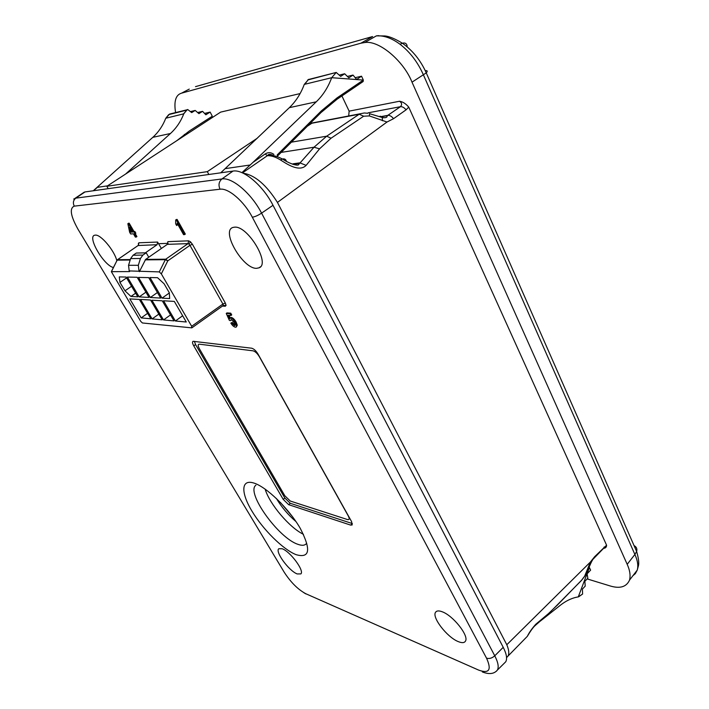 <?xml version="1.0" encoding="UTF-8"?>
<svg xmlns="http://www.w3.org/2000/svg" width="709" height="709" viewBox="0 0 709 709"><rect width="100%" height="100%" fill="white"/><g stroke="black" fill="none" stroke-linecap="round" stroke-linejoin="round"><path stroke-width="1.06" d="M321.39 112.19L277.494 156.06L277.21 154.89L321.381 110.87L337.103 97.851L363.327 80.064L361.537 76.2L356.654 79.435L353.02 75.074L348.828 77.83L344.663 73.763L340.683 76.377L336.217 72.451L331.688 77.698L363.327 80.064L361.537 76.2L356.654 79.435L353.02 75.074L348.828 77.83L344.663 73.763L340.683 76.377L336.217 72.451L331.688 77.698C328.152 87.26 323.012 95.298 316.267 101.812L253.051 162.326L265.228 153.933C268.126 152.134 271.024 152.293 273.922 154.411M355.209 77.698L361.537 76.2L355.209 77.698M308.787 79.443L336.217 72.451L308.105 79.878L304.728 84.282L331.688 77.698L304.267 84.398C300.864 93.615 295.892 101.369 289.352 107.662L220.747 172.801M339.23 75.101L344.663 73.763L339.23 75.101M347.392 76.43L353.02 75.074L347.392 76.43M540.435 621.013L560.376 605.229C565.454 601.241 570.656 598.609 575.983 597.332L578.641 596.81L582.612 594.027L582.399 589.09L585.226 586.104L584.845 581.353L587.832 578.198L587.105 573.82L590.615 570.125L589.409 567.528L578.287 596.881L582.612 594.027L582.399 589.09L585.226 586.104L584.845 581.353L587.832 578.198L587.105 573.82L590.615 570.125L589.409 567.528L588.78 568.184M187.38 109.611L183.463 113.91L165.773 118.235L169.611 114.052L187.468 109.682M205.752 114.69L209.696 112.199L204.547 113.422L210.139 112.093L212.301 116.214L189.294 131.014L176.674 140.772M198.804 113.555L202.18 111.437L197.625 112.536L202.579 111.34L205.849 114.796L210.139 112.093M191.598 112.536L194.807 110.524L190.402 111.605L195.179 110.436L198.91 113.635L202.579 111.34M632.951 575.664L635.344 573.643L637.24 570.107C638.454 565.853 637.675 560.642 634.883 554.465L636.629 551.469C637.356 548.863 636.487 546.896 634.032 545.567M587.158 578.916L609.687 585.811C619.79 588.966 626.401 587.052 629.539 580.086C630.682 575.531 629.902 570.275 627.19 564.329L634.883 554.465L423.521 75.119C417.867 62.295 410.032 52.014 400.036 44.259C391.749 38.144 383.87 35.344 376.382 35.867L378.65 35.636M627.19 564.329L412.009 82.173L426.251 72.876C427.793 71.201 427.447 70.457 425.232 70.634M412.009 82.173C403.758 61.116 378.969 39.917 364.639 42.558L360.908 43.196L372.571 36.558L195.498 86.64M360.908 43.196L181.46 93.198L189.259 89.104M181.46 93.198C175.743 94.882 173.785 101.334 175.584 112.563M184.854 135.437L184.322 134.453M241.92 172.65L253.051 162.326M152.825 137.333C158.524 132.14 162.848 125.777 165.773 118.235L168.698 114.619L186.795 110.108L183.782 113.839C180.751 121.602 176.311 128.152 170.452 133.505L152.825 137.333L93.26 190.774M186.795 110.108L169.611 114.052L186.449 110.196M187.725 109.532L191.696 112.607L195.179 110.436M125.59 174.06L170.452 133.505M300.102 93.579L220.632 112.119L106.829 186.29L108.211 188.665M208.854 174.485L207.32 171.649L106.829 186.29M207.32 171.649L257.314 138.184M319.147 121.842L312.306 122.949L307.511 126.131M348.695 116.028L349.129 111.145L399.513 101.245C402.73 101.706 405.814 103.665 408.747 107.13L406.08 109.833L393.557 118.687L386.999 122.019L369.389 115.93L363.664 116.214L331.05 138.22L319.564 148.837L306.137 165.365C299.163 172.535 286.471 163.735 280.463 159.933C275.535 156.919 271.157 155.51 267.328 155.714L242.478 172.899M341.915 95.945L349.129 111.145M308.654 79.328L304.267 84.398M307.626 80.002L308.105 79.878M381.841 116.533L387.389 115.647L400.434 106.696C402.287 106.492 404.165 107.538 406.08 109.833M382.204 116.586L387.389 115.647L386.839 117.012C385.944 117.738 384.438 117.898 382.311 117.499L382.417 120.734M379.253 116.498L380.582 116.258L382.311 117.499L369.522 113.697L369.389 115.93M367.811 113.272L364.32 112.979L312.306 122.949M286.436 161.342C285.816 159.295 284.451 158.515 282.35 159.002C290.415 164.249 298.48 166.385 298.773 164.364L314.016 147.224L326.681 136.19L359.623 113.954M292.968 163.823L299.845 162.857L306.137 165.365M274.046 155.785C270.448 153.995 268.348 153.88 267.754 155.448L267.763 155.439C272.167 154.917 277.024 156.104 282.35 159.002L280.463 159.933M267.754 155.448L267.328 155.714L265.228 153.933M386.999 122.019L277.441 202.411C266.247 184.774 254.823 175.034 243.16 173.209M363.327 80.064L363.159 81.517L337.2 99.127M368.068 112.837L400.434 106.696C402.233 104.631 401.932 102.814 399.513 101.245M534.843 625.808L535.774 624.266L548.376 613.693L557.753 604.697L581.655 580.139L584.65 576.169L590.384 562.042L594.683 556.662L606.585 545.194L408.747 107.13M524.944 638.765L527.319 636.345C529.109 632.623 531.927 628.599 535.774 624.266M585.226 575.46L584.65 576.169M589.33 564.851L589.622 565.995L588.931 566.092M603.51 548.456L604.157 547.029M506.572 657.66L508.034 656.055C509.346 653.556 508.938 649.79 506.793 644.747L590.384 562.042M506.793 644.747L277.441 202.411M606.585 545.194C606.576 547.1 605.61 548.137 603.696 548.314M280.312 502.353L292.808 517.1M116.817 260.646C114.371 250.445 100.678 234.227 95.298 235.131L94.829 235.193C86.764 236.23 103.691 265.45 113.405 267.532M234.484 227.181L233.35 227.359C220.189 229.938 242.886 269.296 256.693 268.312L259.122 267.798C270.732 263.819 247.565 225.294 234.484 227.181M442.212 611.778C438.977 610.546 436.797 610.662 435.68 612.115C431.329 616.865 447.051 637.32 458.333 641.627C462.046 643.134 464.43 642.948 465.494 641.051C469.083 635.751 452.998 615.518 442.212 611.778M282.173 548.748L278.841 548.722C274.693 551.416 288.864 570.86 297.177 573.936L300.882 573.9C304.613 570.842 290.194 551.434 282.173 548.748M167.333 244.348L167.873 241.645L188.594 240.83L188.053 243.621L167.333 244.348L145.629 259.405L165.755 259.193L188.053 243.621L189.002 244.1L190.473 241.804L192.396 244.251L189.959 245.332L189.002 244.1M129.198 270.918L129.587 271.582L111.348 271.671L140.728 321.363L142.429 322.976L191.714 327.859L191.66 326.282L161.333 273.896L159.295 271.901L129.198 270.918L128.542 265.299L130.616 258.599L133.053 255.249L142.899 255.072L140.435 258.484L138.326 265.299L138.991 271.015M130.181 260.017L117.153 260.15L111.473 271.405M148.766 257.225L146.214 252.829L136.323 253.042L133.053 255.249M146.214 252.829L142.899 255.072M139.381 271.689L145.629 259.405M192.396 244.251L225.329 303.035L222.91 304.046L189.959 245.332L167.794 260.841L165.348 259.68L145.221 259.875M135.649 293.163L130.935 296.451L137.83 296.832L126.087 277.051L119.28 276.909L119.954 282.412L124.979 290.814L131.555 286.268M126.583 277.893L119.954 282.412M130.935 296.451L124.979 290.814M141.162 317.907L150.857 318.793L139.389 299.464L129.8 298.897L141.162 317.907L147.614 313.316M152.134 318.908L140.586 299.428L150.547 300.013L162.21 319.821L152.134 318.908L158.843 314.105M145.921 292.17L139.177 296.903L127.416 277.077L137.147 277.272L149.023 297.434L139.177 296.903M162.866 259.707L163.584 259.21M157.54 277.698L164.098 283.777L169.327 292.782L169.673 298.56L162.033 298.143L149.989 277.538L157.54 277.698M162.033 298.143L169.336 292.968M163.54 319.936L151.912 300.199L162.272 300.811L174.015 320.885L163.54 319.936L170.514 314.911M175.389 321.009L163.566 300.776L174.325 301.414L186.272 322.001L175.389 321.009L182.647 315.753M150.335 297.505L160.668 298.072L148.713 277.627L138.503 277.414L150.335 297.505L157.416 292.516M164.523 259.689L165.25 259.193M138.654 245.084L138.29 243.781L138.84 242.797L157.593 242.053L157.097 244.702L145.327 252.847M138.84 242.797L138.344 245.358L117.543 259.698L130.323 259.565M117.543 259.698L117.322 260.141M161.333 273.896L167.794 260.841L165.755 259.193M156.441 259.769L157.132 259.281M150.326 259.822L150.051 259.352M147.118 259.388L146.435 259.866M161.386 248.478L157.593 242.053M82.43 193.362L85.027 191.935L233.004 171.082C243.453 169.034 263.039 185.59 273.009 205.282L503.222 647.326C506.581 653.937 507.414 658.758 505.721 661.798L504.108 663.402M176.55 219.763L177.09 219.409L185.341 234.121L183.596 234.697L177.17 223.255L176.647 225.542L175.672 223.805L175.69 219.976L176.461 219.453M175.69 219.976L176.311 219.932L184.57 234.644M176.311 219.932L177.09 219.409M130.66 232.18L132.45 232.073L129.614 227.199L130.66 232.18L132.202 231.648M130.908 229.432L131.387 231.701M127.85 223.716L128.426 223.672L133.274 232.029L134.107 231.976L135.118 233.713L134.285 233.766L136.19 237.054L135.357 237.09L133.452 233.81L130.642 233.961L129.641 232.242L127.85 223.716L128.577 223.229L129.162 223.184L134.01 231.542L134.843 231.497L135.844 233.234L134.905 233.35M128.426 223.672L129.162 223.184M133.274 232.029L134.01 231.542M134.107 231.976L134.843 231.497M135.118 233.713L135.844 233.234M135.224 233.642L136.917 236.567L136.19 237.054M231.763 323.065L234.582 325.635C235.53 325.52 235.477 324.509 234.413 322.604L231.161 319.52L230.487 320.636L229.379 320.379L226.251 313.44L230.008 313.706L231.001 315.47L228.068 315.257L229.654 318.766L230.549 317.969C232.224 318.403 233.837 319.945 235.379 322.586L236.558 325.732L236.124 327.106L235.459 327.203C233.952 326.946 232.419 325.599 230.842 323.153L232.481 322.533L235.273 325.094M234.582 325.635L235.273 325.121M235.096 322.099L233.031 319.458M231.178 319.52L230.487 320.636M227.252 313.511L226.977 312.899L230.744 313.174L231.728 314.938L231.001 315.47M226.251 313.44L226.977 312.899M230.008 313.706L230.744 313.174M229.069 315.328L230.265 317.978M235.379 322.586L236.106 322.046L237.285 325.192L236.327 326.955M236.558 325.732L237.285 325.192M231.825 323.02L231.568 322.622L232.481 322.533M230.842 323.153L231.568 322.622M194.355 341.33L195.569 344.547L193.761 345.859C192.396 343.386 192.166 341.871 193.07 341.295L251.66 348.208C253.84 348.784 255.949 350.725 257.996 354.039L351.558 521.567L352.205 524.935L350.68 525.112L352.364 523.579M290.256 503.275L288.687 504.684L283.21 499.384L284.841 498.028L290.256 503.275L352.329 523.561M195.569 344.547L284.841 498.028M193.761 345.859L283.21 499.384M288.687 504.684L350.68 525.112M235.406 322.568L235.14 322.063M230.452 317.96L231.276 317.428C232.951 317.862 234.564 319.404 236.106 322.046M177.746 224.283L177.418 225.019L177.073 224.407L177.613 224.044M199.389 348.739L284.823 495.768L290.265 501.033L347.472 519.555C349.404 519.954 349.688 518.775 348.323 516.028L259.255 356.565C257.252 353.304 255.169 351.389 253.024 350.822L199.282 344.175C197.793 344.273 197.829 345.797 199.389 348.739M635.344 573.643L636.833 570.639M400.036 44.259L402.375 43.214C405.415 42.469 407.028 43.701 407.223 46.918M225.382 168.618L250.33 164.967M93.428 190.756L97.417 187.336L107.476 185.864M183.782 113.839L165.773 118.235M289.352 107.662L316.267 101.812M381.788 116.471L387.814 115.372C389.693 115.186 391.607 116.294 393.557 118.687M311.88 123.224L359.188 114.229L363.664 116.214M291.434 142.163L326.681 136.19L331.05 138.22M281.172 152.4L314.016 147.224L319.564 148.837M336.926 99.313L337.103 97.851M336.97 99.304L321.611 112.066L321.381 110.87M547.596 614.676L548.376 613.693M557.301 605.247L557.753 604.697M581.176 580.751L581.655 580.139M593.991 558.196L594.683 556.662M253.751 483.015C266.336 486.755 288.785 508.468 300.235 528.311C311.278 549.75 309.904 558.541 296.123 554.677C283.095 549.564 262.968 529.57 251.934 511.092C240.732 492.569 240.989 478.983 253.751 483.015M255.896 485.231C245.606 492.108 278.238 537.847 297.753 544.264C302.167 545.912 305.145 545.549 306.669 543.183M303.452 534.311C289.564 527.718 269.376 503.86 265.157 489.13M276.404 498.48C281.65 507.272 288.191 514.982 296.007 521.611M138.672 245.066L138.29 243.781M225.329 303.035L226.082 305.357L225.285 306.253L223.255 305.464M222.901 305.659L226.082 305.357M223.3 305.207L222.91 304.046L191.66 326.282M188.594 240.83L190.473 241.804M223.078 305.623L191.988 327.771M225.285 306.253L222.449 306.075M157.097 244.702L138.104 245.527M117.153 260.15L111.579 271.387M140.435 258.484L130.616 258.599M128.542 265.299L138.326 265.299M159.295 271.901L165.348 259.68M119.467 260.123L120.122 259.671M168.051 243.347L158.55 243.701M73.718 199.043L75.774 198.148L221.917 178.952L233.004 171.082M85.027 191.935L75.774 198.148C73.231 200.275 72.735 202.934 74.277 206.142C69.322 208.251 70.59 216.015 78.096 229.415L77.768 228.865M273.009 205.282L261.577 213.143C257.987 215.465 254.894 216.821 252.307 217.202C244.082 201.321 228.369 187.814 220.02 189.214C218.23 185.067 218.859 181.646 221.917 178.952C232.153 177.046 251.562 193.592 261.577 213.143L494.767 655.807L503.222 647.326M78.096 229.415L284.132 572.11C290.787 582.355 298.01 589.56 305.792 593.725L478.655 670.102C489.201 673.896 491.824 669.916 486.525 658.147C489.281 658.98 492.028 658.2 494.767 655.807C498.126 662.357 499.003 667.116 497.372 670.085L496.38 671.246M486.525 658.147L252.307 217.202M220.02 189.214L74.277 206.142M284.132 572.11L283.299 570.727M637.249 570.08L638.463 565.587C639.155 562.76 638.543 558.054 636.629 551.469L426.251 72.876C420.703 60.433 412.744 50.543 402.375 43.214C395.028 38.756 389.214 36.336 384.925 35.955L376.408 35.858L364.639 42.558M637.24 570.107L629.539 580.086M298.985 163.566L293.012 164.391M363.159 81.517L337.165 99.171M276.997 156.609L277.494 156.06M603.962 547.96L594.452 557.753C593.717 558.878 593.087 557.744 589.622 565.995L584.881 576.045L581.548 580.361L548.013 614.286L535.18 625.533C533.248 627.173 530.633 630.771 527.319 636.345L508.034 656.055M436.381 611.442L435.68 612.115M117.464 259.707L138.547 245.199M75.092 198.298L84.327 192.095M482.324 671.928C489.166 674.587 494.182 673.975 497.372 670.085L505.721 661.798M303.948 592.777L305.925 593.938M260.451 266.788L259.122 267.798"/></g></svg>
